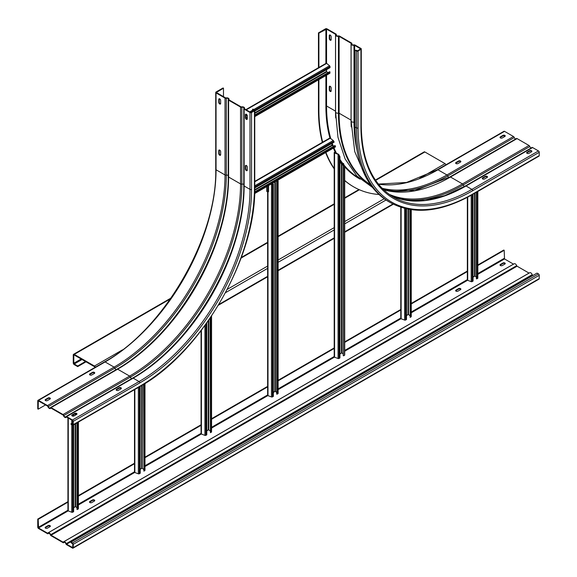 <?xml version="1.0" encoding="UTF-8"?>
<svg xmlns="http://www.w3.org/2000/svg" width="577" height="577" viewBox="0 0 577 577"><rect width="100%" height="100%" fill="white"/><g stroke="black" fill="none" stroke-linecap="round" stroke-linejoin="round"><path stroke-width="0.87" d="M355.071 50.177L356.514 51.014A1.096 0.635 0 0 0 358.065 51.014L360.95 49.348A1.096 0.635 0 0 0 361.274 48.901A1.096 0.635 0 0 0 360.95 48.454L355.086 45.064A1.255 0.721 0 0 0 353.795 44.891A1.572 0.909 180 0 1 352.186 44.674A1.572 0.909 180 0 1 351.725 44.032A1.572 0.909 180 0 1 351.811 43.744A1.255 0.721 0 0 0 351.876 43.513A1.255 0.721 0 0 0 351.508 43.001L339.55 36.099A1.255 0.721 0 0 0 338.259 35.925A1.572 0.909 180 0 1 336.651 35.702A1.572 0.909 180 0 1 336.196 35.06A1.572 0.909 180 0 1 336.276 34.771A1.255 0.721 0 0 0 336.341 34.541A1.255 0.721 0 0 0 335.973 34.029L327 28.85A1.096 0.635 0 0 0 325.45 28.85L318.454 32.889L318.901 33.141L326.553 29.11L335.525 34.288A0.627 0.361 180 0 1 335.677 34.656A2.2 1.269 0 0 0 335.562 35.06A2.2 1.269 0 0 0 336.211 35.962A2.2 1.269 0 0 0 338.461 36.264A0.627 0.361 180 0 1 339.11 36.351L351.061 43.253A0.627 0.361 180 0 1 351.213 43.628A2.2 1.269 0 0 0 351.097 44.032A2.2 1.269 0 0 0 351.739 44.927A2.2 1.269 0 0 0 353.997 45.237A0.627 0.361 180 0 1 354.639 45.323L360.647 48.901L357.625 50.754L355.071 50.177L355.071 127.048A163.183 94.217 -60 0 0 388.869 201.755L390.312 202.585C413.356 215.055 440.734 212.379 472.448 194.557A1.096 0.635 -120 0 0 472.678 194.052L539.25 155.624A1.096 0.635 60 0 1 539.019 156.122L472.448 194.557M329.813 86.182A1.334 0.772 -120 0 0 329.719 86.6L329.719 89.543A1.334 0.772 -120 0 0 330.664 91.18A1.334 0.772 -120 0 0 331.068 91.303M329.813 34.937A1.334 0.772 -120 0 0 329.719 35.348L329.719 38.298A1.334 0.772 -120 0 0 330.664 39.928A1.334 0.772 -120 0 0 331.068 40.058M513.494 136.525L446.923 174.961L437.95 169.775A1.096 0.635 -120 0 0 437.402 169.725L503.973 131.289A1.096 0.635 60 0 1 504.522 131.34L513.494 136.525A1.255 0.721 60 0 1 514.287 137.55A1.572 0.909 -120 0 0 515.658 138.978M456.032 162.476L458.585 161.005A1.334 0.772 180 0 1 460.475 161.005A1.334 0.772 180 0 1 460.864 161.546A1.334 0.772 180 0 1 460.475 162.094L457.922 163.565A1.334 0.772 180 0 1 456.032 163.565A1.334 0.772 180 0 1 455.642 163.017A1.334 0.772 180 0 1 456.032 162.476L456.032 162.988A1.334 0.772 0 0 0 455.722 163.277M500.418 136.85L502.964 135.379A1.334 0.772 180 0 1 504.853 135.379A1.334 0.772 180 0 1 505.243 135.92A1.334 0.772 180 0 1 504.853 136.468L502.3 137.939A1.334 0.772 180 0 1 500.418 137.939A1.334 0.772 180 0 1 500.021 137.398A1.334 0.772 180 0 1 500.418 136.85L500.418 137.362A1.334 0.772 0 0 0 500.1 137.651M504.19 135.682L504.19 136.85M531.806 147.669A1.255 0.721 60 0 1 531.98 147.496A1.255 0.721 60 0 1 532.607 147.561L538.471 150.943A1.096 0.635 60 0 1 539.25 152.292L539.25 155.624M516.278 138.696A1.255 0.721 60 0 1 516.444 138.53A1.255 0.721 60 0 1 517.071 138.588L529.022 145.491A1.255 0.721 60 0 1 529.823 146.522A1.572 0.909 -120 0 0 531.193 147.95M318.454 32.889L318.454 67.725M318.454 79.842L318.454 109.753A167.893 96.929 -60 0 0 322.355 142.346M353.449 186.739A167.893 96.929 -60 0 1 353.225 186.609A167.893 96.929 -60 0 1 344.7 180.565M334.206 168.888A167.893 96.929 -60 0 1 325.637 152.566M318.901 33.141L318.901 67.466M318.901 79.59L318.901 110.012A167.893 96.929 120 0 0 322.68 142.158M325.918 152.4A167.893 96.929 120 0 0 334.566 169.025M344.7 180.435A167.893 96.929 120 0 0 353.672 186.869A167.893 96.929 120 0 0 379.053 194.521M329.272 86.853A1.334 0.772 60 0 1 329.554 86.24A1.334 0.772 60 0 1 330.217 86.312A1.334 0.772 60 0 1 331.162 87.942L331.162 90.892A1.334 0.772 60 0 1 330.881 91.498A1.334 0.772 60 0 1 329.856 91.144A1.334 0.772 60 0 1 329.272 89.803L329.272 86.853L329.719 86.6M329.272 35.608A1.334 0.772 60 0 1 329.554 34.995A1.334 0.772 60 0 1 330.217 35.06A1.334 0.772 60 0 1 331.162 36.697L331.162 39.647A1.334 0.772 60 0 1 330.881 40.253A1.334 0.772 60 0 1 329.856 39.9A1.334 0.772 60 0 1 329.272 38.558L329.272 35.608L329.719 35.348M531.792 151.556A1.334 0.772 0 0 0 531.482 151.268A1.334 0.772 0 0 0 529.592 151.268L527.039 152.739A1.334 0.772 0 0 0 526.729 153.028M487.414 177.175A1.334 0.772 0 0 0 487.103 176.887A1.334 0.772 0 0 0 485.214 176.887L482.661 178.358A1.334 0.772 0 0 0 482.35 178.646M356.24 50.343A1.334 0.772 60 0 1 356.846 50.437A1.334 0.772 60 0 1 357.3 50.834M531.482 151.838L528.929 153.316A1.334 0.772 180 0 1 527.039 153.316A1.334 0.772 180 0 1 526.65 152.768A1.334 0.772 180 0 1 527.039 152.227L529.592 150.756A1.334 0.772 180 0 1 531.482 150.756A1.334 0.772 180 0 1 531.871 151.297A1.334 0.772 180 0 1 531.482 151.838M487.103 177.464L484.55 178.935A1.334 0.772 180 0 1 482.661 178.935A1.334 0.772 180 0 1 482.271 178.394A1.334 0.772 180 0 1 482.661 177.846L485.214 176.374A1.334 0.772 180 0 1 487.103 176.374A1.334 0.772 180 0 1 487.493 176.923A1.334 0.772 180 0 1 487.103 177.464M460.785 161.805A1.334 0.772 0 0 0 460.475 161.517A1.334 0.772 0 0 0 458.585 161.517L456.032 162.988M505.163 136.179A1.334 0.772 0 0 0 504.853 135.891A1.334 0.772 0 0 0 502.964 135.891L500.418 137.362M250 112.508A1.096 0.635 0 0 0 251.55 112.508L254.435 110.842A1.096 0.635 0 0 0 254.76 110.395A1.096 0.635 0 0 0 254.435 109.947L252.993 109.111L252.553 109.37L253.995 110.589L250.447 112.248L244.576 108.865A0.627 0.361 180 0 1 244.424 108.49A2.2 1.269 0 0 0 244.54 108.087A2.2 1.269 0 0 0 241.648 106.889A0.627 0.361 180 0 1 240.998 106.795L229.047 99.893A0.627 0.361 180 0 1 228.896 99.525A2.2 1.269 0 0 0 229.011 99.121A2.2 1.269 0 0 0 226.112 97.917A0.627 0.361 180 0 1 225.47 97.83L216.353 92.457L223.487 88.231L223.039 87.971L216.05 92.01A1.096 0.635 0 0 0 215.726 92.457A1.096 0.635 0 0 0 216.05 92.904L225.023 98.09A1.255 0.721 0 0 0 226.314 98.263A1.572 0.909 180 0 1 228.384 99.121A1.572 0.909 180 0 1 228.297 99.41A1.255 0.721 0 0 0 228.232 99.641A1.255 0.721 0 0 0 228.6 100.153L240.559 107.055A1.255 0.721 0 0 0 241.842 107.228A1.572 0.909 180 0 1 243.912 108.087A1.572 0.909 180 0 1 243.833 108.375A1.255 0.721 0 0 0 243.768 108.606A1.255 0.721 0 0 0 244.136 109.118L250 112.508L250 189.379A156.908 90.589 -60 0 1 139.05 381.548A1.096 0.635 60 0 1 139.829 382.89A158.004 91.224 -60 0 0 251.55 189.379L251.55 112.508M38.197 409.158L38.291 400.871L47.502 406.071A0.627 0.361 60 0 1 47.898 406.59A2.2 1.269 -120 0 0 49.29 408.386A2.2 1.269 -120 0 0 50.394 408.494A2.2 1.269 -120 0 0 50.682 408.191A0.627 0.361 60 0 1 51.079 408.141L63.037 415.043A0.627 0.361 60 0 1 63.434 415.555A2.2 1.269 -120 0 0 64.826 417.351A2.2 1.269 -120 0 0 65.922 417.467A2.2 1.269 -120 0 0 66.218 417.164A0.627 0.361 60 0 1 66.615 417.106L72.478 420.496L72.716 424.614L71.036 423.763L71.036 424.275L72.478 425.105A1.096 0.635 -120 0 0 73.027 425.162A1.096 0.635 -120 0 0 73.257 424.658L73.257 421.325A1.096 0.635 -120 0 0 72.478 419.984L66.615 416.594A1.255 0.721 -120 0 0 65.987 416.529A1.255 0.721 -120 0 0 65.821 416.702A1.572 0.909 60 0 1 65.612 416.919A1.572 0.909 60 0 1 64.826 416.839A1.572 0.909 60 0 1 63.831 415.555A1.255 0.721 -120 0 0 63.037 414.531L51.079 407.629A1.255 0.721 -120 0 0 50.451 407.564A1.255 0.721 -120 0 0 50.286 407.737A1.572 0.909 60 0 1 50.076 407.953A1.572 0.909 60 0 1 49.29 407.874A1.572 0.909 60 0 1 48.295 406.59A1.255 0.721 -120 0 0 47.502 405.559L38.529 400.38A1.096 0.635 -120 0 0 37.981 400.323A1.096 0.635 -120 0 0 37.75 400.827L37.75 408.898L38.197 409.158L45.518 404.931M89.897 374.949A1.334 0.772 180 0 1 89.507 374.408A1.334 0.772 180 0 1 89.897 373.86L92.45 372.389A1.334 0.772 180 0 1 94.34 372.389A1.334 0.772 180 0 1 94.729 372.93A1.334 0.772 180 0 1 94.34 373.478L91.786 374.949A1.334 0.772 180 0 1 89.897 374.949M45.518 400.575A1.334 0.772 180 0 1 45.129 400.027A1.334 0.772 180 0 1 45.518 399.486L48.071 398.007A1.334 0.772 180 0 1 49.961 398.007A1.334 0.772 180 0 1 50.35 398.556A1.334 0.772 180 0 1 49.961 399.096L47.408 400.575A1.334 0.772 180 0 1 45.518 400.575M218.77 153.597L218.77 150.655A1.334 0.772 60 0 1 219.044 150.042A1.334 0.772 60 0 1 219.714 150.107A1.334 0.772 60 0 1 220.652 151.744L220.652 154.686A1.334 0.772 60 0 1 220.378 155.3A1.334 0.772 60 0 1 219.714 155.235A1.334 0.772 60 0 1 218.77 153.597L219.21 153.345A1.334 0.772 -120 0 0 220.154 154.975A1.334 0.772 -120 0 0 220.558 155.105M218.77 102.353L218.77 99.41A1.334 0.772 60 0 1 219.044 98.797A1.334 0.772 60 0 1 219.714 98.862A1.334 0.772 60 0 1 220.652 100.499L220.652 103.442A1.334 0.772 60 0 1 220.378 104.055A1.334 0.772 60 0 1 219.714 103.99A1.334 0.772 60 0 1 218.77 102.353L219.21 102.1A1.334 0.772 -120 0 0 220.154 103.73A1.334 0.772 -120 0 0 220.558 103.86M223.487 88.231L223.487 96.684M94.65 373.189A1.334 0.772 0 0 0 92.45 372.901L89.897 374.372A1.334 0.772 0 0 0 89.586 374.661M50.271 398.808A1.334 0.772 0 0 0 48.071 398.519L45.518 399.998A1.334 0.772 0 0 0 45.208 400.287M121.278 388.559A1.334 0.772 0 0 0 120.968 388.271A1.334 0.772 0 0 0 119.078 388.271L116.525 389.749A1.334 0.772 0 0 0 116.215 390.038M76.9 414.185A1.334 0.772 0 0 0 76.582 413.897A1.334 0.772 0 0 0 74.7 413.897L72.147 415.368A1.334 0.772 0 0 0 71.836 415.656M245.932 114.109A1.334 0.772 -120 0 0 245.838 114.527L245.838 117.47A1.334 0.772 -120 0 0 246.783 119.107A1.334 0.772 -120 0 0 247.187 119.237M245.932 165.354A1.334 0.772 -120 0 0 245.838 165.772L245.838 168.715A1.334 0.772 -120 0 0 246.783 170.352A1.334 0.772 -120 0 0 247.187 170.482M219.303 149.984A1.334 0.772 -120 0 0 219.21 150.395L219.21 153.345M219.303 98.732A1.334 0.772 -120 0 0 219.21 99.15L219.21 102.1M71.036 423.763L72.81 422.739M252.553 109.37L252.553 111.419M245.398 117.73L245.398 114.78A1.334 0.772 60 0 1 245.672 114.174A1.334 0.772 60 0 1 246.336 114.239A1.334 0.772 60 0 1 247.281 115.869L247.281 118.819A1.334 0.772 60 0 1 247.006 119.425A1.334 0.772 60 0 1 246.336 119.36A1.334 0.772 60 0 1 245.398 117.73L245.838 117.47M247.281 167.114L247.281 170.064A1.334 0.772 60 0 1 247.006 170.677A1.334 0.772 60 0 1 246.336 170.604A1.334 0.772 60 0 1 245.398 168.974L245.398 166.025A1.334 0.772 60 0 1 245.672 165.419A1.334 0.772 60 0 1 246.336 165.484A1.334 0.772 60 0 1 247.281 167.114M116.525 390.326A1.334 0.772 180 0 1 116.136 389.778A1.334 0.772 180 0 1 116.525 389.237L119.078 387.758A1.334 0.772 180 0 1 120.968 387.758A1.334 0.772 180 0 1 121.358 388.307A1.334 0.772 180 0 1 120.968 388.848L118.415 390.326A1.334 0.772 180 0 1 116.525 390.326M72.147 415.945A1.334 0.772 180 0 1 71.757 415.404A1.334 0.772 180 0 1 72.147 414.856L74.7 413.384A1.334 0.772 180 0 1 76.582 413.384A1.334 0.772 180 0 1 76.979 413.925A1.334 0.772 180 0 1 76.582 414.474L74.036 415.945A1.334 0.772 180 0 1 72.147 415.945M457.922 291.169L460.475 289.69A1.334 0.772 180 0 0 460.864 289.149A1.334 0.772 180 0 0 460.475 288.601A1.334 0.772 180 0 0 458.585 288.601L456.032 290.08A1.334 0.772 180 0 0 455.642 290.62A1.334 0.772 180 0 0 456.032 291.169A1.334 0.772 180 0 0 457.922 291.169M460.785 289.402A1.334 0.772 0 0 0 460.475 289.113A1.334 0.772 0 0 0 458.585 289.113L456.032 290.592A1.334 0.772 0 0 0 455.722 290.88M38.197 519.336L37.75 519.076L37.75 527.147A1.096 0.635 -120 0 0 38.529 528.496L47.502 533.675A1.255 0.721 -120 0 0 48.129 533.739A1.255 0.721 -120 0 0 48.295 533.566A1.572 0.909 60 0 1 48.504 533.35A1.572 0.909 60 0 1 50.286 534.713A1.255 0.721 -120 0 0 51.079 535.737L63.037 542.64A1.255 0.721 -120 0 0 63.665 542.705A1.255 0.721 -120 0 0 63.831 542.531A1.572 0.909 60 0 1 64.04 542.315A1.572 0.909 60 0 1 65.821 543.678A1.255 0.721 -120 0 0 66.615 544.71L72.478 548.092A1.096 0.635 -120 0 0 73.027 548.15A1.096 0.635 -120 0 0 73.257 547.645L73.257 544.313A1.096 0.635 -120 0 0 72.478 542.971L71.036 542.135L71.036 542.654L72.81 544.061L72.716 547.609L66.615 544.198A0.627 0.361 60 0 1 66.218 543.685A2.2 1.269 -120 0 0 63.73 541.774A2.2 1.269 -120 0 0 63.434 542.077A0.627 0.361 60 0 1 63.037 542.128L51.079 535.225A0.627 0.361 60 0 1 50.682 534.713A2.2 1.269 -120 0 0 48.194 532.809A2.2 1.269 -120 0 0 47.898 533.105A0.627 0.361 60 0 1 47.502 533.162L38.529 527.984L38.197 519.336L67.927 502.17M513.53 264.143A0.627 0.361 -120 0 1 513.494 264.129L504.522 258.943L504.19 250.295L503.743 250.043L477.835 264.994M502.964 262.982A1.334 0.772 180 0 1 504.853 262.982A1.334 0.772 180 0 1 505.243 263.523A1.334 0.772 180 0 1 504.853 264.071L502.3 265.543A1.334 0.772 180 0 1 500.418 265.543A1.334 0.772 180 0 1 500.021 265.002A1.334 0.772 180 0 1 500.418 264.454L502.964 262.982L502.964 263.494L500.418 264.966A1.334 0.772 0 0 0 500.1 265.254M94.34 501.081L91.786 502.553A1.334 0.772 180 0 1 89.897 502.553A1.334 0.772 180 0 1 89.507 502.004A1.334 0.772 180 0 1 89.897 501.463L92.45 499.992A1.334 0.772 180 0 1 94.34 499.992A1.334 0.772 180 0 1 94.729 500.533A1.334 0.772 180 0 1 94.34 501.081M49.961 526.7L47.408 528.171A1.334 0.772 180 0 1 45.518 528.171A1.334 0.772 180 0 1 45.129 527.63A1.334 0.772 180 0 1 45.518 527.082L48.071 525.611A1.334 0.772 180 0 1 49.961 525.611A1.334 0.772 180 0 1 50.35 526.159A1.334 0.772 180 0 1 49.961 526.7M505.163 263.783A1.334 0.772 0 0 0 504.853 263.494A1.334 0.772 0 0 0 502.964 263.494M94.65 500.793A1.334 0.772 0 0 0 94.34 500.504A1.334 0.772 0 0 0 92.45 500.504L89.897 501.976A1.334 0.772 0 0 0 89.586 502.264M50.271 526.412A1.334 0.772 0 0 0 49.961 526.123A1.334 0.772 0 0 0 48.071 526.123L45.518 527.594A1.334 0.772 0 0 0 45.208 527.883M37.75 519.076L67.927 501.658M78.422 495.6L134.499 463.223M144.986 457.164L201.063 424.787M211.557 418.729L267.634 386.359M278.128 380.301L334.206 347.924M344.7 341.865L400.777 309.488M411.271 303.43L467.341 271.053M78.422 496.112L134.499 463.735M144.986 457.676L201.063 425.299M211.557 419.248L267.634 386.871M278.128 380.813L334.566 348.227M344.7 342.377L401.13 309.791M411.271 303.942L467.702 271.363M477.835 265.507L504.19 250.295M48.194 532.809L514.186 263.768A2.2 1.269 60 0 1 516.675 265.68A0.627 0.361 -120 0 0 517.071 266.192L529.022 273.094A0.627 0.361 -120 0 0 529.066 273.116M63.73 541.774L529.715 272.733A2.2 1.269 60 0 1 532.203 274.645A0.627 0.361 -120 0 0 532.607 275.157L533.033 275.409M71.036 542.135L537.028 273.101L538.471 273.931A1.096 0.635 60 0 1 539.25 275.279L539.25 278.612A1.096 0.635 60 0 1 539.019 279.117L73.027 548.15M72.724 543.743A1.334 0.772 180 0 1 72.147 543.548A1.334 0.772 180 0 1 71.764 543.065M94.895 367.47L94.895 367.455A0.627 0.361 60 0 0 94.448 366.683L74.253 355.028A0.627 0.361 60 0 0 73.813 355.288L73.813 363.229A0.627 0.361 60 0 0 74.253 363.993L77.693 365.984L77.693 366.626L74.253 364.635A1.414 0.815 -120 0 1 73.257 362.904L73.257 354.963A1.414 0.815 -120 0 1 73.553 354.314L170.994 298.057M375.389 180.053L424.153 151.902A1.414 0.815 60 0 1 424.86 151.967L445.047 163.63A1.414 0.815 60 0 1 445.949 164.791M95.342 367.21A1.414 0.815 -120 0 0 94.448 366.049L74.253 354.386A1.414 0.815 -120 0 0 73.553 354.314M86.016 361.815L77.693 366.626M85.461 361.498L77.693 365.984M278.006 393.189A0.786 0.454 180 0 1 277.898 393.752L276.686 394.069L276.686 181.661L277.609 181.12M277.018 394.264L277.018 181.849L277.898 181.344A0.786 0.454 0 0 0 278.006 180.774L277.523 180.349M270.75 184.258L271.493 184.532A0.786 0.454 0 0 0 272.474 184.474L273.354 183.962L273.022 183.774L272.142 184.279L271.089 184.056M277.184 180.543L277.609 180.926M273.354 183.962L273.354 396.377L272.474 396.889A0.786 0.454 180 0 1 271.493 396.947L267.995 395.634A0.786 0.454 180 0 1 267.634 395.259L267.634 191.997M276.686 392.511L275.294 391.285L273.354 392.151M254.76 187.972L334.141 142.144L333.268 140.5L330.073 138.155L329.691 138.379M254.731 190.28L332.215 145.541L331.595 143.615M332.215 145.541L333.932 146.111M254.637 193.562L335.446 146.904A0.786 0.454 60 0 0 335.54 146.81L334.927 145.534L254.695 191.86M254.681 192.249L335.259 145.729M338.064 154.297L338.064 358.512A0.786 0.454 180 0 0 339.045 358.454L339.925 357.942L339.925 156.605L338.685 154.355L334.436 152.285A0.786 0.454 0 0 0 334.566 152.984L338.064 154.297A0.786 0.454 0 0 0 338.685 154.355M338.064 358.512L334.566 357.199A0.786 0.454 180 0 1 334.206 356.824L334.206 152.609M344.57 354.754A0.786 0.454 180 0 1 344.469 355.324L344.57 166.01L343.257 163.37L343.257 355.641L343.589 163.558M339.925 161.445L341.865 164.834L343.257 165.152M335.482 153.006L335.1 152.285M343.257 354.083L341.865 352.85L339.925 353.715M343.589 355.829L344.469 355.324M206.782 322.983L206.782 434.813L205.902 435.318A0.786 0.454 180 0 1 204.922 435.383L201.423 434.07A0.786 0.454 180 0 1 201.063 433.688L201.063 330.736M210.115 430.947L208.723 429.721L206.782 430.586M211.434 431.625A0.786 0.454 180 0 1 211.326 432.187L210.446 432.7L210.446 317.711M210.446 432.7L210.115 318.201M406.496 208.831L406.496 319.514L405.617 320.019A0.786 0.454 180 0 1 404.628 320.076L401.13 318.771A0.786 0.454 180 0 1 400.777 318.389L400.777 207.258M411.141 316.319A0.786 0.454 180 0 1 411.04 316.888L410.153 317.393L410.153 209.516M409.821 315.648L408.437 314.422L406.496 315.28M410.153 317.393L409.821 209.465M140.218 386.366L140.218 473.248L139.331 473.753A0.786 0.454 180 0 1 138.35 473.818L134.852 472.505A0.786 0.454 180 0 1 134.499 472.123L134.499 389.67M143.543 469.382L142.151 468.156L140.218 469.014M144.863 470.053A0.786 0.454 180 0 1 144.762 470.623L143.875 471.135L143.875 384.167M143.875 471.135L143.543 384.369M245.889 109.623L326.164 63.275A0.786 0.454 60 0 1 326.669 63.391L329.554 65.771A0.786 0.454 60 0 1 329.994 66.651L329.994 67.668L254.76 111.109M254.76 114.946L329.662 71.707L329.994 72.918A0.786 0.454 60 0 1 329.835 73.272L254.76 116.619M326.337 69.781L326.604 71.916L328.313 72.486M329.994 71.894L254.76 115.335M247.223 115.458L245.838 116.258M78.292 508.488A0.786 0.454 180 0 1 78.191 509.058L76.972 509.376L76.972 422.883M73.647 424.802L73.647 511.676L72.76 512.188A0.786 0.454 180 0 1 71.779 512.246L68.281 510.941A0.786 0.454 180 0 1 67.927 510.558L67.927 417.863M76.972 507.818L75.587 506.584L73.647 507.45M73.647 416.104L73.647 414.502M77.304 509.563L77.304 422.689M477.713 277.883A0.786 0.454 180 0 1 477.612 278.453L476.393 278.77L476.393 192.278M473.068 194.204L473.068 281.078L472.181 281.583A0.786 0.454 180 0 1 471.2 281.648L467.702 280.335A0.786 0.454 180 0 1 467.341 279.953L467.341 197.377M476.393 277.212L475.008 275.986L473.068 276.852M476.725 278.965L476.725 192.091M276.203 168.989L265.29 175.293M268.579 185.505L268.579 191.651L268.038 192.119L267.086 191.687A1.096 0.635 180 0 1 266.762 191.232L266.762 186.551M268.139 185.765L268.038 192.119M353.997 45.237L353.997 122.1A2.2 1.269 180 0 1 351.739 121.797A2.2 1.269 180 0 1 351.097 120.903L351.097 44.032M356.903 149.667A157.882 91.152 -60 0 1 353.997 122.1A0.627 0.361 0 0 1 354.639 122.187L354.639 45.323M355.367 136.453A157.535 90.95 -60 0 1 354.639 122.187L355.071 122.439M449.497 177.348A1.572 0.909 60 0 1 448.711 177.269A1.572 0.909 60 0 1 447.716 175.985A1.255 0.721 -120 0 0 446.923 174.961A156.908 90.589 -60 0 1 382.01 188.217M378.404 184.142A156.908 90.589 120 0 0 437.95 169.775L504.522 131.34M318.901 110.012L318.454 109.753M325.89 29.11L325.89 63.434M325.89 75.551L325.89 105.973A158.004 91.224 -60 0 0 329.95 138.091M360.142 179.159A158.004 91.224 -60 0 1 344.7 166.753M343.257 165.022A158.004 91.224 -60 0 1 339.925 160.471M335.648 153.071A158.004 91.224 -60 0 1 333.383 148.094M332.395 145.599A158.004 91.224 -60 0 1 331.66 143.572M335.525 34.288L335.525 111.159L326.553 105.973L326.553 75.169M326.553 71.894L326.553 69.651M326.553 63.311L326.553 29.11M330.794 138.675A157.535 90.95 -60 0 1 326.553 105.973L325.89 105.973M335.562 111.181A0.627 0.361 0 0 0 335.525 111.159A157.535 90.95 120 0 0 335.691 117.932M370.888 185.253A157.882 91.152 -60 0 1 338.461 113.135A2.2 1.269 180 0 1 336.211 112.832A2.2 1.269 180 0 1 335.562 111.931L335.562 35.06M338.461 36.264L338.461 113.135A0.627 0.361 0 0 1 339.11 113.222L339.11 36.351M351.061 43.253L351.061 120.124L339.11 113.222A157.535 90.95 -60 0 0 370.376 184.525M351.097 120.146A0.627 0.361 0 0 0 351.061 120.124A157.535 90.95 120 0 0 351.22 126.904M360.51 48.706L360.51 49.088M356.514 51.014L356.514 127.885L355.071 127.048M472.678 194.052A162.087 93.582 120 0 1 358.065 127.885A1.096 0.635 180 0 1 356.514 127.885A163.183 94.217 120 0 0 390.312 202.585M358.065 127.885L358.065 51.014M360.95 49.348L360.95 126.219A158.004 91.224 -60 0 0 472.678 190.72L539.25 152.292M538.471 150.943L471.899 189.379A156.908 90.589 -60 0 1 393.449 197.146C372.49 184.395 361.765 160.601 361.274 125.772A1.096 0.635 180 0 1 360.95 126.219M465.026 186.321A1.572 0.909 60 0 1 464.247 186.241A1.572 0.909 60 0 1 463.252 184.957A157.608 90.993 -60 0 1 396.752 197.925M351.811 43.744L351.811 44.321M514.287 137.55L447.716 175.985A157.608 90.993 -60 0 1 383.301 189.501M336.276 34.771L336.276 35.356M383.525 189.718A156.908 90.589 120 0 0 450.5 177.024L517.071 138.588M529.022 145.491L462.458 183.926L450.5 177.024A1.255 0.721 -120 0 0 449.872 176.959A1.255 0.721 -120 0 0 449.707 177.132M529.823 146.522L463.252 184.957A1.255 0.721 -120 0 0 462.458 183.926A156.908 90.589 -60 0 1 388.884 194.182M390.579 195.365A156.908 90.589 120 0 0 466.036 185.989L532.607 147.561M472.678 190.72A1.096 0.635 -120 0 0 471.899 189.379L466.036 185.989A1.255 0.721 -120 0 0 465.408 185.931A1.255 0.721 -120 0 0 465.235 186.104M527.039 152.739L527.039 152.227M529.592 150.756L529.592 151.268M482.661 178.358L482.661 177.846M485.214 176.374L485.214 176.887M358.634 177.774A157.535 90.95 -60 0 1 344.693 165.859M343.257 164.07A157.535 90.95 -60 0 1 339.925 159.353M336.521 153.395A157.535 90.95 -60 0 1 333.946 147.77M333.189 145.866A157.535 90.95 -60 0 1 332.237 143.247M458.585 161.005L458.585 161.517M502.964 135.379L502.964 135.891M329.719 89.543L329.272 89.803M329.719 38.298L329.272 38.558M251.55 189.379A1.096 0.635 180 0 1 250 189.379L244.136 185.989L244.136 109.118M73.257 421.325L139.829 382.89M66.615 416.594L133.186 378.159L139.05 381.548L72.478 419.984M38.529 400.38L105.101 361.945L114.073 367.123L47.502 405.559M225.023 98.09L225.023 174.954L216.05 169.775L216.05 92.904M228.232 175.603A1.572 0.909 0 0 0 227.922 175.35A1.572 0.909 0 0 0 226.314 175.127A1.255 0.721 180 0 1 225.023 174.954A156.908 90.589 -60 0 1 114.073 367.123A1.255 0.721 60 0 1 114.866 368.155A1.572 0.909 -120 0 0 115.862 369.439A1.572 0.909 -120 0 0 116.244 369.583M105.101 361.945A156.908 90.589 120 0 0 216.05 169.775A1.096 0.635 180 0 1 215.726 169.328C217.291 236.938 163.875 329.445 104.552 361.894A1.096 0.635 60 0 1 105.101 361.945M216.49 92.652L216.49 92.262M218.77 150.655L219.21 150.395M218.77 99.41L219.21 99.15M254.435 110.842L254.435 187.713A1.096 0.635 180 0 0 254.76 187.265C256.318 257.508 201.207 352.958 139.598 386.727L73.027 425.162M139.598 386.727A1.096 0.635 60 0 0 139.829 386.222A162.087 93.582 120 0 0 254.435 187.713M139.829 386.222L73.257 424.658M253.995 110.2L253.995 110.589M245.398 114.78L245.838 114.527M132.385 378.274A1.255 0.721 60 0 1 132.559 378.101A1.255 0.721 60 0 1 133.186 378.159A156.908 90.589 120 0 0 244.136 185.989A1.255 0.721 180 0 1 243.768 185.477A1.255 0.721 180 0 1 243.833 185.246M243.768 184.575A1.572 0.909 0 0 0 243.451 184.315A1.572 0.909 0 0 0 241.842 184.099A157.608 90.993 -60 0 1 130.402 377.12A1.572 0.909 -120 0 0 131.397 378.411A1.572 0.909 -120 0 0 131.772 378.548M243.833 185.707A157.608 90.993 -60 0 1 132.789 378.036M63.831 415.555L130.402 377.12A1.255 0.721 60 0 0 129.609 376.096L63.037 414.531M51.079 407.629L117.65 369.193L129.609 376.096A156.908 90.589 -60 0 0 240.559 183.926L228.6 177.024L228.6 100.153M116.857 369.302A1.255 0.721 60 0 1 117.023 369.129A1.255 0.721 60 0 1 117.65 369.193A156.908 90.589 120 0 0 228.6 177.024A1.255 0.721 180 0 1 228.232 176.512A1.255 0.721 180 0 1 228.297 176.281M226.314 98.263L226.314 175.127A157.608 90.993 -60 0 1 114.866 368.155L48.295 406.59M228.297 176.742A157.608 90.993 -60 0 1 117.254 369.071M240.559 107.055L240.559 183.926A1.255 0.721 180 0 0 241.842 184.099L241.842 107.228M116.525 389.749L116.525 389.237M119.078 387.758L119.078 388.271M72.147 415.368L72.147 414.856M74.7 413.384L74.7 413.897M245.838 168.715L245.398 168.974M245.398 166.025L245.838 165.772M89.897 374.372L89.897 373.86M92.45 372.389L92.45 372.901M45.518 399.998L45.518 399.486M48.071 398.007L48.071 398.519M38.529 527.984L68.151 510.876M73.647 507.71L75.587 506.584M78.422 504.954L134.73 472.44M140.218 469.274L142.151 468.156M144.986 466.519L201.294 434.012M206.782 430.839L208.723 429.721M211.557 428.084L267.865 395.577M273.354 392.403L275.294 391.285M278.128 389.648L334.436 357.141M339.925 353.975L341.865 352.85M344.7 351.22L401.008 318.706M406.496 315.54L408.437 314.422M411.271 312.784L467.572 280.278M473.068 277.104L475.008 275.986M477.835 274.349L504.522 258.943M513.494 264.129L47.502 533.162M48.295 533.566L48.8 533.278M504.19 258.366L477.835 273.577M467.702 279.434L411.271 312.013M401.13 317.869L344.7 350.448M334.566 356.297L278.128 388.884M267.634 394.942L211.557 427.319M201.063 433.37L144.986 465.747M134.499 471.806L78.422 504.183M67.927 510.241L38.197 527.407M50.682 534.713L516.675 265.68M51.079 535.225L517.071 266.192M63.831 542.531L64.328 542.243M529.022 273.094L63.037 542.128M66.218 543.685L532.203 274.645M66.615 544.198L532.607 275.157M539.25 278.612L73.257 547.645M73.257 544.313L539.25 275.279M538.471 273.931L72.478 542.971M500.418 264.966L500.418 264.454M89.897 501.976L89.897 501.463M92.45 499.992L92.45 500.504M45.518 527.594L45.518 527.082M48.071 525.611L48.071 526.123M456.032 290.592L456.032 290.08M458.585 288.601L458.585 289.113M392.894 203.991L344.7 231.817M334.206 237.875L278.128 270.245M267.634 276.311L218.878 304.454M225.549 292.662L267.634 268.363M278.128 262.304L334.206 229.927M344.7 223.869L386.042 200.003M445.047 163.63L419.508 178.372M384.224 198.748L344.7 221.568M334.206 227.626L278.128 259.996M267.634 266.055L227.295 289.351M122.454 349.878L94.448 366.049M74.253 354.386L170.431 298.857M241.071 258.078L267.634 242.744M278.128 236.685L334.206 204.308M344.7 198.25L359.406 189.754M375.62 180.399L424.86 151.967M73.813 355.288L74.253 355.028M81.133 359.002L73.813 363.229M74.253 363.993L82.021 359.514M277.898 181.344L277.898 393.752M267.995 395.634L267.995 192.141M271.493 184.532L271.493 396.947M272.474 396.889L272.474 184.474M274.854 181.885L274.854 391.285M275.337 391.314L275.337 181.604M254.76 181.784L330.195 138.235M331.948 145.137L254.738 189.71M254.76 186.955L333.867 141.278M333.268 140.5L254.76 185.823M335.525 146.587L254.645 193.288M339.045 358.454L339.045 154.932M334.566 357.199L334.566 152.984M341.418 164.286L341.418 352.85M341.909 352.886L341.909 164.856M201.423 434.07L201.423 330.268M204.922 325.579L204.922 435.383M205.902 435.318L205.902 324.216M208.283 320.862L208.283 429.721M208.766 429.75L208.766 320.163M211.326 316.398L211.326 432.187M404.628 208.384L404.628 320.076M405.617 320.019L405.617 208.629M401.13 318.771L401.13 207.374M411.04 209.653L411.04 316.888M407.989 209.141L407.989 314.422M408.473 314.451L408.473 209.227M134.852 472.505L134.852 389.468M138.35 387.448L138.35 473.818M139.331 473.753L139.331 386.878M141.711 385.486L141.711 468.156M142.194 468.185L142.194 385.191M144.762 383.611L144.762 470.623M245.838 115.234L246.819 114.672M250.887 112.32L252.553 111.361M254.666 110.142L329.994 66.651M329.554 65.771L253.743 109.543M252.553 110.229L249.747 111.851M329.994 72.918L254.76 116.352M246.112 118.393L247.281 117.715M254.76 113.395L326.604 71.916M326.337 71.512L254.76 112.832M247.281 117.153L245.917 117.939M246.242 109.825L326.669 63.391M78.191 422.184L78.191 509.058M68.281 510.941L68.281 418.073M71.779 420.092L71.779 423.33M71.779 424.701L71.779 512.246M72.76 512.188L72.76 425.206M72.76 422.768L72.76 420.835M72.76 416.147L72.76 415.014M75.14 413.723L75.14 415.303M75.14 423.936L75.14 506.584M75.63 506.613L75.63 423.662M75.63 415.022L75.63 413.673M477.612 191.578L477.612 278.453M467.702 280.335L467.702 197.183M471.2 195.271L471.2 281.648M472.181 281.583L472.181 194.709M474.561 193.338L474.561 275.986M475.051 276.015L475.051 193.057M267.086 191.687L267.086 186.371M268.579 191.651L268.139 191.903M365.493 176.374L354.74 151.628L351.097 120.903M378.353 184.085L406.59 182.462L437.402 169.725M353.225 186.609L353.672 186.869M372.547 187.467L356.824 175.963L345.14 158.978L337.978 137.319L335.562 111.931M361.274 125.772L361.274 48.901M351.876 44.415L351.876 43.513M336.341 35.449L336.341 34.541M383.489 189.682L414.762 190.634L449.872 176.959L516.444 138.53M390.571 195.358L406.771 200.342L425.076 200.428L444.853 195.574L465.408 185.931L531.98 147.496M104.552 361.894L37.981 400.323M215.726 92.457L215.726 169.328M51.043 408.119L50.394 408.494M66.579 417.084L65.922 417.467M244.54 108.844L244.54 108.087M229.011 99.871L229.011 99.121M254.76 110.395L254.76 187.265M243.768 108.606L243.768 185.477C245.362 253.101 191.802 345.731 132.559 378.101L65.987 416.529M228.232 99.641L228.232 176.512C229.826 244.129 176.273 336.766 117.023 369.129L50.451 407.564M48.915 533.285L48.129 533.739M64.444 542.25L63.665 542.705M218.445 305.183L267.634 276.787M278.128 270.728L334.206 238.351M344.7 232.293L393.341 204.208M241.294 257.472L267.634 242.261M278.128 236.202L334.206 203.825M344.7 197.774L358.937 189.552M278.128 181.019L278.128 393.435M329.734 138.083L254.76 181.373M344.7 165.887L344.7 354.999M211.557 316.052L211.557 431.87M411.271 209.682L411.271 316.564M144.986 383.467L144.986 470.305M78.422 422.047L78.422 508.734M477.835 191.449L477.835 278.136"/></g></svg>
